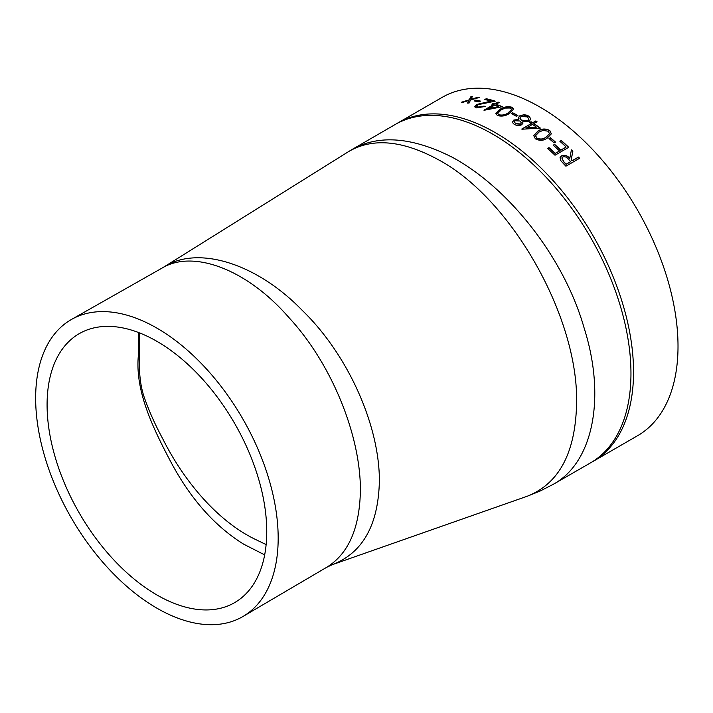 <?xml version="1.0" encoding="UTF-8"?>
<svg xmlns="http://www.w3.org/2000/svg" width="713" height="713" viewBox="0 0 713 713"><rect width="100%" height="100%" fill="white"/><g stroke="black" fill="none" stroke-linecap="round" stroke-linejoin="round"><path stroke-width="1.07" d="M539.875 107.03A195.362 112.788 60 0 1 667.502 279.184A195.362 112.788 60 0 1 637.556 435.723L593.082 461.4A195.362 112.788 60 0 0 623.028 304.861A195.362 112.788 60 0 0 495.401 132.707A195.362 112.788 60 0 0 397.72 123.028L442.194 97.351A195.362 112.788 60 0 1 539.875 107.03M512.647 122.752L512.487 122.003L513.868 120.025L518.69 119.481L518.199 117.939L519.688 115.862L523.565 114.811L526.069 114.998L528.716 116.05L530.864 118.83L529.126 121.353L522.656 121.843L522.968 123.019L521.747 124.766C519.144 125.818 516.631 125.675 514.207 124.338L512.647 122.752M559.464 150.88A195.362 112.788 60 0 0 553.208 145.185L554.616 144.374A195.362 112.788 60 0 1 560.873 150.069L566.158 147.021A195.362 112.788 60 0 0 559.901 141.317L561.309 140.506A195.362 112.788 60 0 1 568.742 147.315L555.008 155.238A195.362 112.788 60 0 0 547.584 148.438L548.992 147.618A195.362 112.788 60 0 1 555.24 153.322L559.411 151.067L555.186 153.509A195.068 112.627 60 0 0 548.939 147.823L547.7 148.536M548.992 138.563L550.4 137.752A195.362 112.788 60 0 1 555.543 142.11L554.135 142.921A195.362 112.788 60 0 0 548.992 138.563M535.347 138.803L533.698 135.55L537.887 131.103C541.506 128.563 545.472 128.358 549.785 130.479L551.363 133.812L547.085 138.224C543.529 140.782 539.616 140.978 535.347 138.803M531.247 123.572A195.362 112.788 60 0 0 529.661 122.538L531.069 121.727A195.362 112.788 60 0 1 532.647 122.761L535.82 120.934A195.362 112.788 60 0 1 537.049 121.745L533.877 123.572A195.362 112.788 60 0 1 540.356 128.082L521.987 129.222A195.362 112.788 60 0 0 521.738 129.062L531.247 123.572L521.916 129.178M511.194 113.563L512.602 112.752A195.362 112.788 60 0 1 517.879 115.524L516.47 116.335A195.362 112.788 60 0 0 511.194 113.563M497.469 115.551L495.785 113.732L499.991 109.339C503.601 106.897 507.576 106.192 511.907 107.217L513.565 109.107L509.269 113.545C505.713 115.987 501.783 116.656 497.469 115.551M493.432 104.695A195.362 112.788 60 0 0 491.881 104.187L493.289 103.367A195.362 112.788 60 0 1 494.84 103.884L498.013 102.057A195.362 112.788 60 0 1 499.216 102.467L496.052 104.294A195.362 112.788 60 0 1 502.46 106.709L484.172 110.265A195.362 112.788 60 0 0 483.931 110.185L493.432 104.695L484.332 110.23M490.99 101.112A195.362 112.788 60 0 0 484.831 99.526L486.239 98.715A195.362 112.788 60 0 1 495.259 101.157L477.701 104.74L476.587 106.219L477.79 107.084L484.038 106.121A195.362 112.788 60 0 1 485.241 106.487L476.32 107.877L474.662 106.736L476.409 104.526L490.99 101.112L476.471 104.793L474.698 106.861M474.074 100.943L475.482 100.123A195.362 112.788 60 0 1 480.491 101.094L479.083 101.906A195.362 112.788 60 0 0 474.074 100.943M467.657 102.904L468.86 100.497L462.853 102.333A195.362 112.788 60 0 0 461.507 102.209L469.207 99.829L471.052 96.38A195.362 112.788 60 0 1 472.398 96.496L470.919 99.312L478.182 97.182A195.362 112.788 60 0 1 479.555 97.405L470.571 99.989L469.029 103.118A195.362 112.788 60 0 0 467.657 102.904M563.35 163.527L560.641 160.452L560.088 157.413L561.514 155.862C564.562 154.685 567.325 155.487 569.803 158.286L571.407 149.89A195.362 112.788 60 0 1 572.842 151.308L571.22 159.757A195.362 112.788 60 0 1 572.147 160.719L578.484 157.065A195.362 112.788 60 0 1 579.624 158.268L565.899 166.191A195.362 112.788 60 0 0 563.35 163.527M518.396 119.436L513.868 120.265L512.495 122.128M266.127 544.58L254.309 538.876C217.59 520.766 184.123 481.605 162.716 438.736C155.318 425.073 149.213 411.437 144.418 397.827C136.513 375.412 140.292 349.994 139.65 332.944M138.67 332.57L138.696 352.516C134.124 387.774 151.031 424.306 169.988 460.304C189.729 497.959 214.319 525.936 243.748 544.215L264.666 554.892M156.913 594.972A155.318 89.669 60 0 1 55.356 457.791A155.318 89.669 60 0 1 79.598 333.452A155.318 89.669 60 0 1 234.577 423.317A155.318 89.669 60 0 1 234.916 602.467A155.318 89.669 60 0 1 156.913 594.972M156.913 328.132A171.494 99.018 60 0 1 278.177 538.163A171.494 99.018 60 0 1 243.044 616.451A171.494 99.018 60 0 1 71.166 517.665A171.494 99.018 60 0 1 71.55 319.415A171.494 99.018 60 0 1 156.913 328.132M243.044 616.451L326.75 567.263C348.541 553.751 359.762 528.03 360.404 490.098C360.52 435.438 331.884 363.826 288.729 317.356C246.707 269.033 193.205 249.497 162.457 267.856L71.55 319.415M162.457 267.856L163.714 267.108C196.975 245.272 255.878 262.5 302.267 310.378C348.577 355.243 379.539 426.026 379.378 480.945C378.389 525.035 362.712 552.94 332.347 564.66L326.75 567.272M332.347 564.66L527.067 496.301C559.117 483.753 575.623 452.648 576.594 402.988C578.439 319.87 515.481 205.718 444.778 163.33C406 140.613 373.924 136.718 348.541 151.619L163.714 267.108M348.541 151.619L352.908 148.99C379.574 134.427 412.827 137.252 452.648 157.448C508.619 187.786 564.019 257.233 584.081 327.864C606.246 397.569 593.047 462.594 553.333 484.279L539.946 491.132L527.059 496.31M560.062 157.502L561.452 156.049C564.491 154.864 567.254 155.675 569.732 158.464L569.803 158.286M571.371 150.104A195.068 112.627 60 0 1 572.771 151.486L571.149 159.926A195.068 112.627 60 0 1 572.076 160.897L578.412 157.243A195.068 112.627 60 0 1 579.464 158.357M561.844 157.992L563.698 161.878A195.068 112.627 60 0 1 566.086 164.355L570.667 161.708L568.43 159.106C566.782 157.038 564.865 156.343 562.673 157.003L561.88 157.903L563.778 161.699A195.362 112.788 60 0 1 566.167 164.177L570.739 161.539M467.728 103.171L468.86 100.497M461.587 102.476L469.288 100.087L471.133 96.647A195.068 112.627 60 0 1 472.264 96.736M470.919 99.312L478.254 97.449A195.068 112.627 60 0 1 478.984 97.565M474.475 101.005L475.544 100.39A195.068 112.627 60 0 1 480.179 101.273M485.205 99.615L486.302 98.982A195.068 112.627 60 0 1 494.733 101.237M476.632 106.344L477.844 107.342L484.091 106.38A195.068 112.627 60 0 1 484.947 106.638M492.202 104.285L493.334 103.626A195.068 112.627 60 0 1 494.884 104.143L498.048 102.307A195.068 112.627 60 0 1 498.957 102.619M496.052 104.294L496.088 104.553A195.068 112.627 60 0 1 502.05 106.781M488.717 108.804L498.663 106.576A195.362 112.788 60 0 0 494.644 105.105L488.717 108.804M488.681 108.554L498.663 106.576M495.802 113.857L500.018 109.588C503.628 107.146 507.603 106.442 511.925 107.467L513.565 109.232M497.71 113.536L498.859 114.971C502.282 115.72 505.348 115.132 508.048 113.198L511.631 109.526M510.455 108.011L505.169 108.082L501.203 109.855L497.692 113.403L498.842 114.722C502.246 115.479 505.312 114.891 508.03 112.948L511.622 109.41L510.455 108.011M511.426 113.688L512.611 113.002A195.068 112.627 60 0 1 517.665 115.64M519.688 115.862L523.574 115.043L528.716 116.29L530.855 118.946M522.656 121.843L522.959 123.135M518.208 118.055L519.688 116.103M519.911 118.206L521.408 120.399L527.923 120.791L528.984 119.16M514.314 122.03L515.677 123.804L520.526 124.214L521.274 122.957M520.526 124.214L521.283 122.841L520.027 120.996L515.053 120.747L514.305 121.914L515.677 123.563L520.535 123.982M527.923 120.791L528.993 119.044L527.299 116.861L520.945 116.54L519.902 118.082L521.408 120.167L527.932 120.559M529.848 122.663L531.06 121.959A195.068 112.627 60 0 1 532.638 122.984L535.802 121.157A195.068 112.627 60 0 1 536.853 121.852M533.877 123.572L533.868 123.804A195.068 112.627 60 0 1 540.044 128.099M526.497 128.055L536.541 127.181A195.362 112.788 60 0 0 532.468 124.383L526.497 128.055M526.506 127.832L536.541 127.181M533.689 135.657L537.86 131.326C541.479 128.786 545.436 128.572 549.75 130.693L551.345 133.919M535.579 135.737L536.684 138.179C540.08 139.748 543.128 139.507 545.828 137.457L549.429 133.848M548.333 131.254L543.065 130.399L539.099 132.012L535.597 135.63L536.72 137.966C540.097 139.534 543.146 139.302 545.864 137.244L549.447 133.75L548.333 131.254M549.117 138.67L550.356 137.957A195.068 112.627 60 0 1 555.374 142.199M553.333 145.283L554.571 144.57A195.068 112.627 60 0 1 560.819 150.256L566.158 147.021M560.017 141.424L561.256 140.711A195.068 112.627 60 0 1 568.573 147.413M553.359 484.261L590.417 462.933A195.353 112.788 -120 0 0 620.47 306.421A195.353 112.788 -120 0 0 492.826 134.196A195.353 112.788 -120 0 0 395.064 124.57L397.72 123.028M352.882 149.008L395.064 124.57M590.417 462.933L593.082 461.4"/></g></svg>
